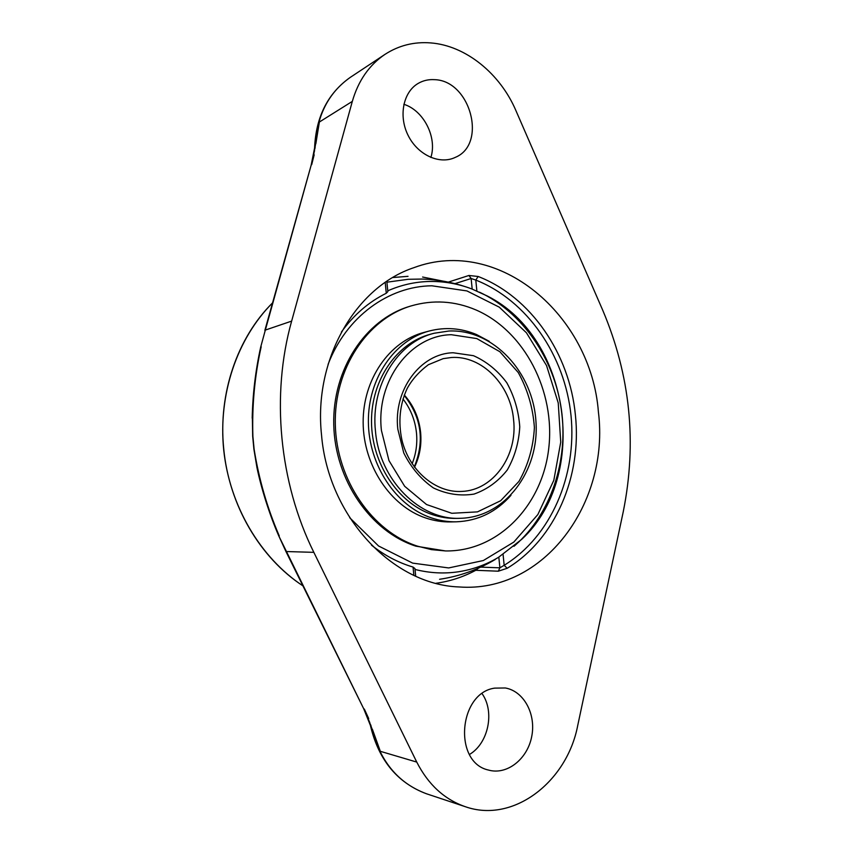 <?xml version="1.0" encoding="UTF-8"?>
<svg xmlns="http://www.w3.org/2000/svg" width="853" height="853" viewBox="0 0 853 853"><rect width="100%" height="100%" fill="white"/><g stroke="black" fill="none" stroke-linecap="round" stroke-linejoin="round"><path stroke-width="1.28" d="M363.602 708.534L278.696 535.727C269.356 514.316 261.029 487.532 256.934 467.465L253.906 449.232L252.68 436.246L252.296 414.153M375.331 737.706L367.824 717.661M375.288 737.578L363.655 708.64L285.947 551.528L313.84 552.349C279.155 482.425 270.881 394.971 291.641 321.112L352.321 101.39C358.292 80.715 369.178 65.052 384.97 54.379C398.82 45.422 414.078 41.605 430.744 42.917C465.855 45.593 500.178 73.721 515.894 110.559L602.708 310.183C630.324 375.448 637.159 442.675 623.223 511.875L577.716 725.54C566.989 781.966 513.186 823.667 465.301 806.693C444.413 799.442 428.227 784.568 416.754 762.081L313.84 552.349M278.696 535.727L285.947 551.528M279.24 535.887C267.288 508.164 258.907 479.247 254.109 449.147L253.906 449.232M260.698 347.075L265.336 330.068L260.698 347.075C255.537 370.426 252.701 394.129 252.2 418.183M291.641 321.112L265.336 330.068L311.11 165.365M252.68 436.246L252.883 436.267C251.923 405.676 254.684 375.832 261.189 346.723M313.509 155.907L317.113 135.339M254.109 449.147L252.883 436.267M430.861 157.474C437.333 137.493 423.792 110.527 403.853 104.29M341.392 332.041C353.792 314.842 368.752 301.919 386.27 293.261L387.838 291.63L386.825 281.319M415.678 576.159L414.931 568.556L413.055 567.074C398.266 562.681 384.404 555.367 371.46 545.131M454.969 283.644L471.133 278.504L472.189 289.114L487.362 296.023C570.465 337.756 589.999 476.262 521.695 539.363L498.824 557.094L499.89 567.821L504.166 565.294L507.183 568.279C555.346 539.213 582.002 476.198 575.402 415.102C569.623 353.92 530.939 296.865 478.149 276.489L475.793 280.072L471.133 278.504L468.915 275.476L448.326 282.108M478.362 568.183L475.835 570.294L498.291 571.201L507.183 568.279M478.149 276.489L468.915 275.476M475.835 570.294L474.993 570.7C462.742 577.172 449.744 581.362 435.99 583.281M442.899 281.095L422.608 277.033M408.033 276.329L392.86 277.534M598.411 412.042C609.788 502.705 544.225 593.4 459.021 586.949C392.924 584.763 328.213 516.897 321.528 434.934C313.328 359.262 355.797 286.843 413.972 267.639C498.952 235.918 591.204 315.503 598.411 412.042M469.449 754.478C488.481 743.368 494.921 711.69 482.105 693.702M494.676 688.126L505.307 687.976C523.913 691.143 536.302 714.27 531.686 736.672C527.399 759.149 506.938 775.356 488.481 770.056C452.996 762.443 458.573 692.967 494.676 688.126M434.39 79.66C470.472 80.342 487.5 144.21 455.331 157.357C439.871 164.917 418.119 155.235 408.342 135.84C398.362 116.541 402.989 92.241 418.098 83.455C423.056 80.555 428.483 79.297 434.39 79.66M410.975 305.96L409.312 306.472C365.51 319.555 332.382 369.253 333.758 424.719C334.92 480.175 370.714 531.718 415.848 546.155L445.533 550.942C498.312 551.752 542.401 505.264 548.746 448.337C555.463 391.442 524.648 331.124 476.102 310.002C454.766 300.885 433.057 299.542 410.975 305.96C367.099 319.065 333.928 368.869 335.314 424.463C336.477 480.047 372.345 531.707 417.543 546.176L431.479 549.631L445.533 550.942M489.259 341.328L476.528 334.547C461.078 328.096 445.383 326.902 429.422 330.964L423.92 332.435C389.373 341.413 362.824 379.457 363.154 422.512C363.314 465.546 390.557 506.266 425.711 517.984C433.953 520.767 442.27 522.079 450.661 521.929L456.344 521.812C477.936 520.938 496.147 512.099 510.979 495.294M429.422 330.964C394.704 339.984 368.027 378.284 368.379 421.659C368.549 465.013 395.952 506.042 431.287 517.846C439.562 520.65 447.921 521.972 456.344 521.812M430.68 334.173C397.093 342.746 371.247 379.67 371.503 421.542C371.577 463.392 397.967 503.078 432.098 514.53C440.223 517.291 448.401 518.571 456.664 518.389L460.407 518.293C419.996 520.415 379.436 480.207 375.469 431.106C370.405 385.556 397.669 341.904 434.294 333.224L430.68 334.173M402.979 398.991C410.634 408.864 415.134 420.198 416.488 432.983C417.49 443.752 416.029 454.009 412.116 463.755M472.178 289.082C458.392 283.772 444.2 281.234 429.613 281.469C415.23 281.767 401.273 284.891 387.752 290.841M415.016 569.441C429.549 573.109 443.955 573.898 458.253 571.798C472.722 569.591 486.253 564.707 498.824 557.148M513.954 546.293L515.233 545.195C551.145 513.762 568.493 460.588 561.413 409.664C554.13 358.772 522.75 312.475 479.535 292.206M422.555 279.048L408.022 279.304M302.922 585.851C259.92 557.819 228.732 504.752 223.657 448.081C218.208 393.041 237.571 337.5 272.565 302.868C237.123 338.374 217.92 394.608 223.763 450.448C229.788 506.255 260.517 557.851 302.943 585.883M368.699 718.546L364.316 709.046M311.686 164.661L314.171 154.83M372.409 729.336L380.342 751.322L416.754 762.081M352.321 101.39L319.374 122.022L315.845 143.699M465.301 806.693L426.479 793.77C397.615 783.075 379.052 760.151 370.799 725.007M315.066 148.177C316.356 116.509 328.128 92.881 350.37 77.314C327.083 93.755 315.13 118.396 314.49 151.216M385.204 282.418L386.27 293.261M413.055 567.074L413.854 575.338M498.291 571.201L499.89 567.821L480.719 567.128M476.88 291.033L475.793 280.072C527.335 300.448 564.921 355.658 571.02 415.56C577.033 475.462 551.091 536.452 504.166 565.294L503.057 554.226M474.886 569.655L474.993 570.7M448.753 331.049L434.294 333.224L448.977 331.007C493.407 329.098 533.104 372.292 535.961 421.627C539.554 470.931 505.285 517.281 460.407 518.293M414.505 467.199C419.708 456.387 421.745 444.797 420.614 432.418C419.047 417.97 413.62 405.506 404.322 395.024M513.57 419.655C517.835 455.374 493.588 490.24 461.91 491.413C436.139 493.13 409.387 471.133 401.912 439.999C398.052 421.627 399.812 404.439 407.19 388.446C412.074 379.51 419.143 371.599 428.387 364.711L443.176 358.644L451.365 357.503C481.849 355.296 510.702 384.916 513.57 419.655M453.156 352.758C420.593 353.419 393.254 389.81 397.807 429.112L403.768 452.986C411.114 467.689 421.019 479.343 433.452 487.959C446.748 494.218 460.257 496.265 473.98 494.1C487.095 489.505 498.195 481.465 507.279 469.971C514.69 456.973 518.848 442.6 519.765 426.852C518.645 411.018 514.316 396.314 506.778 382.72C497.608 370.479 486.509 361.469 473.468 355.69L453.156 352.758M451.376 334.717L476.795 338.577L499.879 351.735L518.272 372.548C527.623 389.512 532.997 407.851 534.394 427.566C533.296 447.185 528.156 465.13 518.965 481.391L500.668 500.732L477.477 511.875L451.802 513.293L426.532 504.528L404.674 486.295L388.968 460.599L381.43 430.477C375.683 380.769 410.549 335.154 451.376 334.717M328.064 364.444C346.243 316.719 388.595 286.245 431.842 285.787L466.922 290.926L499.261 307.155L526.429 332.777L546.538 365.553L558.235 402.936L560.73 442.142L553.821 480.292L537.859 514.53L513.815 542.092L483.331 560.538L448.667 567.938L412.671 563.119L378.572 545.995L349.677 517.686M317.092 135.488L311.142 165.237L264.846 330.431M369.637 722.033C377.357 758.509 396.304 782.425 426.479 793.77M384.97 54.379L350.37 77.314M404.194 395.397C421.489 417.256 424.847 441.086 414.27 466.879M439.583 579.283C459.49 576.329 478.085 569.697 495.358 559.408M465.802 286.832C451.717 282.119 437.248 279.528 422.384 279.059M408.097 279.304L386.91 282.194"/></g></svg>
